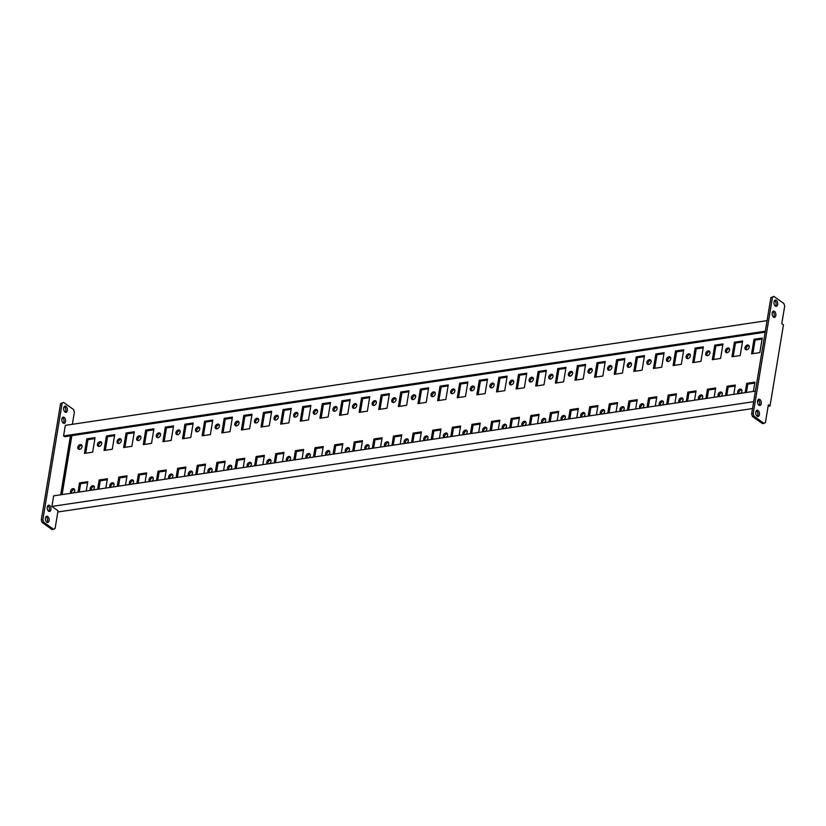 <?xml version="1.0" encoding="UTF-8"?>
<svg xmlns="http://www.w3.org/2000/svg" width="826" height="826" viewBox="0 0 826 826"><rect width="100%" height="100%" fill="white"/><g stroke="black" fill="none" stroke-linecap="round" stroke-linejoin="round"><path stroke-width="1.24" d="M91.304 490.231A2.623 1.869 125.4 0 1 93.772 486.514A2.623 1.869 125.4 0 1 94.236 486.504M90.829 490.293A2.623 1.869 125.4 0 1 90.736 490.241A2.623 1.869 125.4 0 1 90.354 487.691A2.623 1.869 125.4 0 1 92.657 485.719A2.623 1.869 125.4 0 1 93.782 485.956A2.623 1.869 125.4 0 1 93.028 489.973M98.697 446.432A2.623 1.869 125.4 0 1 98.975 443.996A2.623 1.869 125.4 0 1 101.061 442.457A2.623 1.869 125.4 0 1 101.526 442.447M99.946 441.662A2.623 1.869 125.4 0 1 101.082 441.9A2.623 1.869 125.4 0 1 101.464 444.44A2.623 1.869 125.4 0 1 99.161 446.422A2.623 1.869 125.4 0 1 98.036 446.185A2.623 1.869 125.4 0 1 97.644 443.634A2.623 1.869 125.4 0 1 99.946 441.662M79.069 449.354A2.623 1.869 125.4 0 1 79.358 446.928A2.623 1.869 125.4 0 1 81.444 445.379A2.623 1.869 125.4 0 1 81.908 445.369M80.328 444.595A2.623 1.869 125.4 0 1 81.454 444.832A2.623 1.869 125.4 0 1 81.836 447.372A2.623 1.869 125.4 0 1 79.544 449.344A2.623 1.869 125.4 0 1 78.408 449.107A2.623 1.869 125.4 0 1 78.026 446.567A2.623 1.869 125.4 0 1 80.328 444.595M71.676 493.153A2.623 1.869 125.4 0 1 74.144 489.436A2.623 1.869 125.4 0 1 74.619 489.426M71.201 493.225A2.623 1.869 125.4 0 1 71.119 493.163A2.623 1.869 125.4 0 1 70.737 490.623A2.623 1.869 125.4 0 1 73.029 488.651A2.623 1.869 125.4 0 1 74.164 488.889A2.623 1.869 125.4 0 1 73.4 492.895M49.085 520.659A3.159 1.828 81.5 0 0 46.814 516.24A3.159 1.828 81.5 0 0 45.471 518.088A3.159 1.828 81.5 0 0 47.743 522.497A3.159 1.828 81.5 0 0 49.085 520.659M46.917 522.311A3.159 1.828 81.5 0 0 47.516 520.896A3.159 1.828 81.5 0 0 46.07 516.673M67.319 410.512A3.159 1.828 81.5 0 0 65.047 406.103A3.159 1.828 81.5 0 0 63.705 407.941A3.159 1.828 81.5 0 0 65.977 412.36A3.159 1.828 81.5 0 0 67.319 410.512M65.151 412.164A3.159 1.828 81.5 0 0 65.75 410.749A3.159 1.828 81.5 0 0 64.304 406.526M65.491 421.528A3.159 1.828 81.5 0 0 63.22 417.12A3.159 1.828 81.5 0 0 61.878 418.958A3.159 1.828 81.5 0 0 64.149 423.366A3.159 1.828 81.5 0 0 65.491 421.528M63.323 423.18A3.159 1.828 81.5 0 0 63.922 421.766A3.159 1.828 81.5 0 0 62.477 417.543M50.913 509.642A3.159 1.828 81.5 0 0 48.631 505.233A3.159 1.828 81.5 0 0 47.288 507.071A3.159 1.828 81.5 0 0 49.57 511.49A3.159 1.828 81.5 0 0 50.913 509.642M48.734 511.294A3.159 1.828 81.5 0 0 49.343 509.879A3.159 1.828 81.5 0 0 47.898 505.657M759.414 414.652A3.159 1.828 81.5 0 0 757.143 410.243A3.159 1.828 81.5 0 0 755.8 412.081A3.159 1.828 81.5 0 0 758.072 416.5A3.159 1.828 81.5 0 0 759.414 414.652M756.399 410.667A3.159 1.828 -98.5 0 1 757.845 414.889A3.159 1.828 -98.5 0 1 757.246 416.304M777.648 304.515A3.159 1.828 81.5 0 0 775.377 300.096A3.159 1.828 81.5 0 0 774.034 301.934A3.159 1.828 81.5 0 0 776.306 306.353A3.159 1.828 81.5 0 0 777.648 304.515M774.633 300.519A3.159 1.828 -98.5 0 1 776.079 304.742A3.159 1.828 -98.5 0 1 775.48 306.157M775.831 315.532A3.159 1.828 81.5 0 0 773.549 311.113A3.159 1.828 81.5 0 0 772.207 312.951A3.159 1.828 81.5 0 0 774.489 317.37A3.159 1.828 81.5 0 0 775.831 315.532M772.816 311.536A3.159 1.828 -98.5 0 1 774.261 315.759A3.159 1.828 -98.5 0 1 773.652 317.174M761.242 403.646A3.159 1.828 81.5 0 0 758.96 399.226A3.159 1.828 81.5 0 0 757.618 401.064A3.159 1.828 81.5 0 0 759.899 405.483A3.159 1.828 81.5 0 0 761.242 403.646M758.227 399.65A3.159 1.828 -98.5 0 1 759.672 403.873A3.159 1.828 -98.5 0 1 759.063 405.287M118.314 443.5A2.623 1.869 125.4 0 1 118.603 441.074A2.623 1.869 125.4 0 1 120.689 439.525A2.623 1.869 125.4 0 1 121.154 439.515M119.574 438.73A2.623 1.869 125.4 0 1 120.699 438.978A2.623 1.869 125.4 0 1 121.081 441.518A2.623 1.869 125.4 0 1 118.779 443.49A2.623 1.869 125.4 0 1 117.653 443.252A2.623 1.869 125.4 0 1 117.271 440.712A2.623 1.869 125.4 0 1 119.574 438.73M137.942 440.578A2.623 1.869 125.4 0 1 138.221 438.141A2.623 1.869 125.4 0 1 140.306 436.603A2.623 1.869 125.4 0 1 140.771 436.593M139.191 435.808A2.623 1.869 125.4 0 1 140.327 436.045A2.623 1.869 125.4 0 1 140.709 438.585A2.623 1.869 125.4 0 1 138.407 440.568A2.623 1.869 125.4 0 1 137.281 440.33A2.623 1.869 125.4 0 1 136.889 437.78A2.623 1.869 125.4 0 1 139.191 435.808M157.559 437.646A2.623 1.869 125.4 0 1 157.849 435.209A2.623 1.869 125.4 0 1 159.934 433.671A2.623 1.869 125.4 0 1 160.399 433.66M158.819 432.876A2.623 1.869 125.4 0 1 159.945 433.113A2.623 1.869 125.4 0 1 160.327 435.663A2.623 1.869 125.4 0 1 158.024 437.635A2.623 1.869 125.4 0 1 156.899 437.398A2.623 1.869 125.4 0 1 156.517 434.858A2.623 1.869 125.4 0 1 158.819 432.876M177.187 434.713A2.623 1.869 125.4 0 1 177.466 432.287A2.623 1.869 125.4 0 1 179.552 430.738A2.623 1.869 125.4 0 1 180.016 430.728M178.437 429.954A2.623 1.869 125.4 0 1 179.572 430.191A2.623 1.869 125.4 0 1 179.954 432.731A2.623 1.869 125.4 0 1 177.652 434.703A2.623 1.869 125.4 0 1 176.516 434.466A2.623 1.869 125.4 0 1 176.134 431.926A2.623 1.869 125.4 0 1 178.437 429.954M196.805 431.791A2.623 1.869 125.4 0 1 197.094 429.355A2.623 1.869 125.4 0 1 199.169 427.816A2.623 1.869 125.4 0 1 199.644 427.806M198.064 427.021A2.623 1.869 125.4 0 1 199.19 427.259A2.623 1.869 125.4 0 1 199.572 429.799A2.623 1.869 125.4 0 1 197.269 431.781A2.623 1.869 125.4 0 1 196.144 431.544A2.623 1.869 125.4 0 1 195.762 428.993A2.623 1.869 125.4 0 1 198.064 427.021M216.433 428.859A2.623 1.869 125.4 0 1 216.711 426.433A2.623 1.869 125.4 0 1 218.797 424.884A2.623 1.869 125.4 0 1 219.262 424.874M217.682 424.089A2.623 1.869 125.4 0 1 218.818 424.327A2.623 1.869 125.4 0 1 219.2 426.877A2.623 1.869 125.4 0 1 216.897 428.849A2.623 1.869 125.4 0 1 215.762 428.611A2.623 1.869 125.4 0 1 215.379 426.071A2.623 1.869 125.4 0 1 217.682 424.089M236.05 425.937A2.623 1.869 125.4 0 1 236.339 423.501A2.623 1.869 125.4 0 1 238.415 421.962A2.623 1.869 125.4 0 1 238.89 421.952M237.31 421.167A2.623 1.869 125.4 0 1 238.435 421.405A2.623 1.869 125.4 0 1 238.817 423.945A2.623 1.869 125.4 0 1 236.515 425.927A2.623 1.869 125.4 0 1 235.389 425.689A2.623 1.869 125.4 0 1 235.007 423.139A2.623 1.869 125.4 0 1 237.31 421.167M255.668 423.005A2.623 1.869 125.4 0 1 255.957 420.568A2.623 1.869 125.4 0 1 258.042 419.03A2.623 1.869 125.4 0 1 258.507 419.019M256.927 418.235A2.623 1.869 125.4 0 1 258.063 418.472A2.623 1.869 125.4 0 1 258.445 421.023A2.623 1.869 125.4 0 1 256.143 422.995A2.623 1.869 125.4 0 1 255.007 422.757A2.623 1.869 125.4 0 1 254.625 420.217A2.623 1.869 125.4 0 1 256.927 418.235M275.295 420.073A2.623 1.869 125.4 0 1 275.585 417.646A2.623 1.869 125.4 0 1 277.66 416.097A2.623 1.869 125.4 0 1 278.135 416.087M276.555 415.313A2.623 1.869 125.4 0 1 277.681 415.55A2.623 1.869 125.4 0 1 278.063 418.09A2.623 1.869 125.4 0 1 275.76 420.062A2.623 1.869 125.4 0 1 274.635 419.825A2.623 1.869 125.4 0 1 274.253 417.285A2.623 1.869 125.4 0 1 276.555 415.313M294.913 417.151A2.623 1.869 125.4 0 1 295.202 414.714A2.623 1.869 125.4 0 1 297.288 413.176A2.623 1.869 125.4 0 1 297.752 413.165M296.173 412.38A2.623 1.869 125.4 0 1 297.298 412.618A2.623 1.869 125.4 0 1 297.69 415.158A2.623 1.869 125.4 0 1 295.388 417.14A2.623 1.869 125.4 0 1 294.252 416.903A2.623 1.869 125.4 0 1 293.87 414.353A2.623 1.869 125.4 0 1 296.173 412.38M314.541 414.218A2.623 1.869 125.4 0 1 314.83 411.792A2.623 1.869 125.4 0 1 316.905 410.243A2.623 1.869 125.4 0 1 317.38 410.233M315.8 409.448A2.623 1.869 125.4 0 1 316.926 409.686A2.623 1.869 125.4 0 1 317.308 412.236A2.623 1.869 125.4 0 1 315.005 414.208A2.623 1.869 125.4 0 1 313.88 413.971A2.623 1.869 125.4 0 1 313.498 411.431A2.623 1.869 125.4 0 1 315.8 409.448M334.158 411.296A2.623 1.869 125.4 0 1 334.447 408.86A2.623 1.869 125.4 0 1 336.533 407.311A2.623 1.869 125.4 0 1 336.998 407.301M335.418 406.526A2.623 1.869 125.4 0 1 336.543 406.764A2.623 1.869 125.4 0 1 336.936 409.304A2.623 1.869 125.4 0 1 334.633 411.286A2.623 1.869 125.4 0 1 333.498 411.038A2.623 1.869 125.4 0 1 333.115 408.498A2.623 1.869 125.4 0 1 335.418 406.526M353.786 408.364A2.623 1.869 125.4 0 1 354.075 405.927A2.623 1.869 125.4 0 1 356.151 404.389A2.623 1.869 125.4 0 1 356.625 404.379M355.035 403.594A2.623 1.869 125.4 0 1 356.171 403.831A2.623 1.869 125.4 0 1 356.553 406.382A2.623 1.869 125.4 0 1 354.251 408.354A2.623 1.869 125.4 0 1 353.125 408.116A2.623 1.869 125.4 0 1 352.743 405.576A2.623 1.869 125.4 0 1 355.035 403.594M373.404 405.432A2.623 1.869 125.4 0 1 373.693 403.005A2.623 1.869 125.4 0 1 375.778 401.457A2.623 1.869 125.4 0 1 376.243 401.446M374.663 400.672A2.623 1.869 125.4 0 1 375.789 400.909A2.623 1.869 125.4 0 1 376.181 403.449A2.623 1.869 125.4 0 1 373.879 405.421A2.623 1.869 125.4 0 1 372.743 405.184A2.623 1.869 125.4 0 1 372.361 402.644A2.623 1.869 125.4 0 1 374.663 400.672M393.031 402.51A2.623 1.869 125.4 0 1 393.321 400.073A2.623 1.869 125.4 0 1 395.396 398.535A2.623 1.869 125.4 0 1 395.871 398.524M394.281 397.74A2.623 1.869 125.4 0 1 395.417 397.977A2.623 1.869 125.4 0 1 395.799 400.517A2.623 1.869 125.4 0 1 393.496 402.499A2.623 1.869 125.4 0 1 392.371 402.262A2.623 1.869 125.4 0 1 391.989 399.712A2.623 1.869 125.4 0 1 394.281 397.74M412.649 399.577A2.623 1.869 125.4 0 1 412.938 397.151A2.623 1.869 125.4 0 1 415.024 395.602A2.623 1.869 125.4 0 1 415.488 395.592M413.909 394.807A2.623 1.869 125.4 0 1 415.034 395.045A2.623 1.869 125.4 0 1 415.426 397.595A2.623 1.869 125.4 0 1 413.124 399.567A2.623 1.869 125.4 0 1 411.988 399.33A2.623 1.869 125.4 0 1 411.606 396.79A2.623 1.869 125.4 0 1 413.909 394.807M432.277 396.645A2.623 1.869 125.4 0 1 432.566 394.219A2.623 1.869 125.4 0 1 434.641 392.67A2.623 1.869 125.4 0 1 435.116 392.66M433.526 391.885A2.623 1.869 125.4 0 1 434.662 392.123A2.623 1.869 125.4 0 1 435.044 394.663A2.623 1.869 125.4 0 1 432.741 396.645A2.623 1.869 125.4 0 1 431.616 396.397A2.623 1.869 125.4 0 1 431.234 393.857A2.623 1.869 125.4 0 1 433.526 391.885M451.894 393.723A2.623 1.869 125.4 0 1 452.183 391.287A2.623 1.869 125.4 0 1 454.269 389.748A2.623 1.869 125.4 0 1 454.734 389.738M453.154 388.953A2.623 1.869 125.4 0 1 454.279 389.191A2.623 1.869 125.4 0 1 454.661 391.73A2.623 1.869 125.4 0 1 452.369 393.713A2.623 1.869 125.4 0 1 451.233 393.475A2.623 1.869 125.4 0 1 450.851 390.935A2.623 1.869 125.4 0 1 453.154 388.953M471.522 390.791A2.623 1.869 125.4 0 1 471.811 388.365A2.623 1.869 125.4 0 1 473.887 386.816A2.623 1.869 125.4 0 1 474.351 386.805M472.771 386.021A2.623 1.869 125.4 0 1 473.907 386.269A2.623 1.869 125.4 0 1 474.289 388.809A2.623 1.869 125.4 0 1 471.987 390.781A2.623 1.869 125.4 0 1 470.861 390.543A2.623 1.869 125.4 0 1 470.469 388.003A2.623 1.869 125.4 0 1 472.771 386.021M491.14 387.869A2.623 1.869 125.4 0 1 491.429 385.432A2.623 1.869 125.4 0 1 493.514 383.894A2.623 1.869 125.4 0 1 493.979 383.884M492.399 383.099A2.623 1.869 125.4 0 1 493.525 383.336A2.623 1.869 125.4 0 1 493.907 385.876A2.623 1.869 125.4 0 1 491.615 387.859A2.623 1.869 125.4 0 1 490.479 387.621A2.623 1.869 125.4 0 1 490.097 385.071A2.623 1.869 125.4 0 1 492.399 383.099M510.767 384.937A2.623 1.869 125.4 0 1 511.046 382.51A2.623 1.869 125.4 0 1 513.132 380.962A2.623 1.869 125.4 0 1 513.596 380.951M512.017 380.166A2.623 1.869 125.4 0 1 513.153 380.404A2.623 1.869 125.4 0 1 513.535 382.954A2.623 1.869 125.4 0 1 511.232 384.926A2.623 1.869 125.4 0 1 510.107 384.689A2.623 1.869 125.4 0 1 509.714 382.149A2.623 1.869 125.4 0 1 512.017 380.166M530.385 382.004A2.623 1.869 125.4 0 1 530.674 379.578A2.623 1.869 125.4 0 1 532.76 378.029A2.623 1.869 125.4 0 1 533.224 378.019M531.645 377.245A2.623 1.869 125.4 0 1 532.77 377.482A2.623 1.869 125.4 0 1 533.152 380.022A2.623 1.869 125.4 0 1 530.85 381.994A2.623 1.869 125.4 0 1 529.724 381.757A2.623 1.869 125.4 0 1 529.342 379.217A2.623 1.869 125.4 0 1 531.645 377.245M550.013 379.082A2.623 1.869 125.4 0 1 550.292 376.646A2.623 1.869 125.4 0 1 552.377 375.107A2.623 1.869 125.4 0 1 552.842 375.097M551.262 374.312A2.623 1.869 125.4 0 1 552.398 374.55A2.623 1.869 125.4 0 1 552.78 377.09A2.623 1.869 125.4 0 1 550.477 379.072A2.623 1.869 125.4 0 1 549.352 378.835A2.623 1.869 125.4 0 1 548.96 376.284A2.623 1.869 125.4 0 1 551.262 374.312M569.63 376.15A2.623 1.869 125.4 0 1 569.919 373.724A2.623 1.869 125.4 0 1 572.005 372.175A2.623 1.869 125.4 0 1 572.47 372.165M570.89 371.38A2.623 1.869 125.4 0 1 572.015 371.628A2.623 1.869 125.4 0 1 572.397 374.168A2.623 1.869 125.4 0 1 570.095 376.14A2.623 1.869 125.4 0 1 568.969 375.902A2.623 1.869 125.4 0 1 568.587 373.362A2.623 1.869 125.4 0 1 570.89 371.38M589.258 373.228A2.623 1.869 125.4 0 1 589.537 370.791A2.623 1.869 125.4 0 1 591.622 369.253A2.623 1.869 125.4 0 1 592.087 369.243M590.507 368.458A2.623 1.869 125.4 0 1 591.643 368.695A2.623 1.869 125.4 0 1 592.025 371.235A2.623 1.869 125.4 0 1 589.723 373.218A2.623 1.869 125.4 0 1 588.587 372.98A2.623 1.869 125.4 0 1 588.205 370.43A2.623 1.869 125.4 0 1 590.507 368.458M608.876 370.296A2.623 1.869 125.4 0 1 609.165 367.859A2.623 1.869 125.4 0 1 611.24 366.321A2.623 1.869 125.4 0 1 611.715 366.31M610.135 365.526A2.623 1.869 125.4 0 1 611.261 365.763A2.623 1.869 125.4 0 1 611.643 368.313A2.623 1.869 125.4 0 1 609.34 370.285A2.623 1.869 125.4 0 1 608.215 370.048A2.623 1.869 125.4 0 1 607.833 367.508A2.623 1.869 125.4 0 1 610.135 365.526M628.503 367.363A2.623 1.869 125.4 0 1 628.782 364.937A2.623 1.869 125.4 0 1 630.868 363.388A2.623 1.869 125.4 0 1 631.332 363.378M629.753 362.604A2.623 1.869 125.4 0 1 630.888 362.841A2.623 1.869 125.4 0 1 631.27 365.381A2.623 1.869 125.4 0 1 628.968 367.353A2.623 1.869 125.4 0 1 627.832 367.116A2.623 1.869 125.4 0 1 627.45 364.576A2.623 1.869 125.4 0 1 629.753 362.604M648.121 364.442A2.623 1.869 125.4 0 1 648.41 362.005A2.623 1.869 125.4 0 1 650.485 360.466A2.623 1.869 125.4 0 1 650.96 360.456M649.381 359.671A2.623 1.869 125.4 0 1 650.506 359.909A2.623 1.869 125.4 0 1 650.888 362.449A2.623 1.869 125.4 0 1 648.586 364.431A2.623 1.869 125.4 0 1 647.46 364.194A2.623 1.869 125.4 0 1 647.078 361.643A2.623 1.869 125.4 0 1 649.381 359.671M667.738 361.509A2.623 1.869 125.4 0 1 668.028 359.083A2.623 1.869 125.4 0 1 670.113 357.534A2.623 1.869 125.4 0 1 670.578 357.524M668.998 356.739A2.623 1.869 125.4 0 1 670.134 356.977A2.623 1.869 125.4 0 1 670.516 359.527A2.623 1.869 125.4 0 1 668.213 361.499A2.623 1.869 125.4 0 1 667.078 361.261A2.623 1.869 125.4 0 1 666.696 358.721A2.623 1.869 125.4 0 1 668.998 356.739M687.366 358.587A2.623 1.869 125.4 0 1 687.655 356.151A2.623 1.869 125.4 0 1 689.731 354.602A2.623 1.869 125.4 0 1 690.206 354.602M688.626 353.817A2.623 1.869 125.4 0 1 689.751 354.055A2.623 1.869 125.4 0 1 690.133 356.595A2.623 1.869 125.4 0 1 687.831 358.577A2.623 1.869 125.4 0 1 686.705 358.339A2.623 1.869 125.4 0 1 686.323 355.789A2.623 1.869 125.4 0 1 688.626 353.817M706.984 355.655A2.623 1.869 125.4 0 1 707.273 353.218A2.623 1.869 125.4 0 1 709.358 351.68A2.623 1.869 125.4 0 1 709.823 351.67M708.243 350.885A2.623 1.869 125.4 0 1 709.369 351.122A2.623 1.869 125.4 0 1 709.761 353.673A2.623 1.869 125.4 0 1 707.459 355.645A2.623 1.869 125.4 0 1 706.323 355.407A2.623 1.869 125.4 0 1 705.941 352.867A2.623 1.869 125.4 0 1 708.243 350.885M726.612 352.723A2.623 1.869 125.4 0 1 726.901 350.296A2.623 1.869 125.4 0 1 728.976 348.748A2.623 1.869 125.4 0 1 729.451 348.737M727.871 347.963A2.623 1.869 125.4 0 1 728.997 348.2A2.623 1.869 125.4 0 1 729.379 350.74A2.623 1.869 125.4 0 1 727.076 352.712A2.623 1.869 125.4 0 1 725.951 352.475A2.623 1.869 125.4 0 1 725.569 349.935A2.623 1.869 125.4 0 1 727.871 347.963M746.229 349.801A2.623 1.869 125.4 0 1 746.518 347.364A2.623 1.869 125.4 0 1 748.604 345.826A2.623 1.869 125.4 0 1 749.068 345.815M747.489 345.031A2.623 1.869 125.4 0 1 748.614 345.268A2.623 1.869 125.4 0 1 749.006 347.808A2.623 1.869 125.4 0 1 746.704 349.79A2.623 1.869 125.4 0 1 745.568 349.553A2.623 1.869 125.4 0 1 745.186 347.003A2.623 1.869 125.4 0 1 747.489 345.031M110.921 487.299A2.623 1.869 125.4 0 1 113.389 483.582A2.623 1.869 125.4 0 1 113.864 483.571M110.447 487.371A2.623 1.869 125.4 0 1 110.364 487.309A2.623 1.869 125.4 0 1 109.972 484.769A2.623 1.869 125.4 0 1 112.274 482.787A2.623 1.869 125.4 0 1 113.41 483.034A2.623 1.869 125.4 0 1 112.646 487.041M130.549 484.366A2.623 1.869 125.4 0 1 133.017 480.66A2.623 1.869 125.4 0 1 133.482 480.649M130.074 484.439A2.623 1.869 125.4 0 1 129.981 484.387A2.623 1.869 125.4 0 1 129.599 481.837A2.623 1.869 125.4 0 1 131.902 479.865A2.623 1.869 125.4 0 1 133.027 480.102A2.623 1.869 125.4 0 1 132.274 484.108M150.167 481.444A2.623 1.869 125.4 0 1 152.634 477.727A2.623 1.869 125.4 0 1 153.099 477.717M149.692 481.517A2.623 1.869 125.4 0 1 149.609 481.455A2.623 1.869 125.4 0 1 149.217 478.915A2.623 1.869 125.4 0 1 151.519 476.932A2.623 1.869 125.4 0 1 152.655 477.17A2.623 1.869 125.4 0 1 151.891 481.186M169.784 478.512A2.623 1.869 125.4 0 1 172.262 474.795A2.623 1.869 125.4 0 1 172.727 474.785M169.32 478.584A2.623 1.869 125.4 0 1 169.227 478.522A2.623 1.869 125.4 0 1 168.845 475.983A2.623 1.869 125.4 0 1 171.147 474.01A2.623 1.869 125.4 0 1 172.273 474.248A2.623 1.869 125.4 0 1 171.509 478.254M189.412 475.58A2.623 1.869 125.4 0 1 191.88 471.873A2.623 1.869 125.4 0 1 192.344 471.863M188.937 475.652A2.623 1.869 125.4 0 1 188.855 475.6A2.623 1.869 125.4 0 1 188.462 473.05A2.623 1.869 125.4 0 1 190.765 471.078A2.623 1.869 125.4 0 1 191.9 471.316A2.623 1.869 125.4 0 1 191.136 475.332M209.03 472.658A2.623 1.869 125.4 0 1 211.508 468.941A2.623 1.869 125.4 0 1 211.972 468.931M208.565 472.73A2.623 1.869 125.4 0 1 208.472 472.668A2.623 1.869 125.4 0 1 208.09 470.128A2.623 1.869 125.4 0 1 210.393 468.146A2.623 1.869 125.4 0 1 211.518 468.394A2.623 1.869 125.4 0 1 210.754 472.4M228.657 469.726A2.623 1.869 125.4 0 1 231.125 466.019A2.623 1.869 125.4 0 1 231.59 466.009M228.183 469.798A2.623 1.869 125.4 0 1 228.1 469.746A2.623 1.869 125.4 0 1 227.708 467.196A2.623 1.869 125.4 0 1 230.01 465.224A2.623 1.869 125.4 0 1 231.146 465.461A2.623 1.869 125.4 0 1 230.382 469.467M248.275 466.804A2.623 1.869 125.4 0 1 250.753 463.087A2.623 1.869 125.4 0 1 251.218 463.076M247.81 466.876A2.623 1.869 125.4 0 1 247.717 466.814A2.623 1.869 125.4 0 1 247.335 464.274A2.623 1.869 125.4 0 1 249.638 462.292A2.623 1.869 125.4 0 1 250.763 462.529A2.623 1.869 125.4 0 1 249.999 466.545M267.903 463.871A2.623 1.869 125.4 0 1 270.37 460.154A2.623 1.869 125.4 0 1 270.835 460.144M267.428 463.944A2.623 1.869 125.4 0 1 267.335 463.882A2.623 1.869 125.4 0 1 266.953 461.342A2.623 1.869 125.4 0 1 269.255 459.37A2.623 1.869 125.4 0 1 270.391 459.607A2.623 1.869 125.4 0 1 269.627 463.613M287.52 460.939A2.623 1.869 125.4 0 1 289.988 457.232A2.623 1.869 125.4 0 1 290.463 457.222M287.045 461.011A2.623 1.869 125.4 0 1 286.963 460.96A2.623 1.869 125.4 0 1 286.581 458.409A2.623 1.869 125.4 0 1 288.883 456.437A2.623 1.869 125.4 0 1 290.009 456.675A2.623 1.869 125.4 0 1 289.245 460.691M307.148 458.017A2.623 1.869 125.4 0 1 309.616 454.3A2.623 1.869 125.4 0 1 310.08 454.29M306.673 458.089A2.623 1.869 125.4 0 1 306.58 458.027A2.623 1.869 125.4 0 1 306.198 455.487A2.623 1.869 125.4 0 1 308.501 453.505A2.623 1.869 125.4 0 1 309.636 453.742A2.623 1.869 125.4 0 1 308.872 457.759M326.766 455.085A2.623 1.869 125.4 0 1 329.233 451.368A2.623 1.869 125.4 0 1 329.708 451.368M326.291 455.157A2.623 1.869 125.4 0 1 326.208 455.095A2.623 1.869 125.4 0 1 325.826 452.555A2.623 1.869 125.4 0 1 328.129 450.583A2.623 1.869 125.4 0 1 329.254 450.82A2.623 1.869 125.4 0 1 328.49 454.827M346.393 452.163A2.623 1.869 125.4 0 1 348.861 448.446A2.623 1.869 125.4 0 1 349.326 448.435M345.918 452.225A2.623 1.869 125.4 0 1 345.826 452.173A2.623 1.869 125.4 0 1 345.444 449.633A2.623 1.869 125.4 0 1 347.746 447.651A2.623 1.869 125.4 0 1 348.882 447.888A2.623 1.869 125.4 0 1 348.118 451.905M366.011 449.23A2.623 1.869 125.4 0 1 368.479 445.513A2.623 1.869 125.4 0 1 368.954 445.503M365.536 449.303A2.623 1.869 125.4 0 1 365.453 449.241A2.623 1.869 125.4 0 1 365.071 446.701A2.623 1.869 125.4 0 1 367.374 444.729A2.623 1.869 125.4 0 1 368.499 444.966A2.623 1.869 125.4 0 1 367.735 448.972M385.639 446.298A2.623 1.869 125.4 0 1 388.106 442.591A2.623 1.869 125.4 0 1 388.571 442.581M385.164 446.37A2.623 1.869 125.4 0 1 385.071 446.319A2.623 1.869 125.4 0 1 384.689 443.769A2.623 1.869 125.4 0 1 386.991 441.796A2.623 1.869 125.4 0 1 388.117 442.034A2.623 1.869 125.4 0 1 387.363 446.04M405.256 443.376A2.623 1.869 125.4 0 1 407.724 439.659A2.623 1.869 125.4 0 1 408.199 439.649M404.781 443.448A2.623 1.869 125.4 0 1 404.699 443.386A2.623 1.869 125.4 0 1 404.317 440.847A2.623 1.869 125.4 0 1 406.619 438.864A2.623 1.869 125.4 0 1 407.745 439.102A2.623 1.869 125.4 0 1 406.981 443.118M424.884 440.444A2.623 1.869 125.4 0 1 427.352 436.727A2.623 1.869 125.4 0 1 427.816 436.717M424.409 440.516A2.623 1.869 125.4 0 1 424.316 440.454A2.623 1.869 125.4 0 1 423.934 437.914A2.623 1.869 125.4 0 1 426.237 435.942A2.623 1.869 125.4 0 1 427.362 436.18A2.623 1.869 125.4 0 1 426.608 440.186M444.502 437.522A2.623 1.869 125.4 0 1 446.969 433.805A2.623 1.869 125.4 0 1 447.444 433.795M444.027 437.584A2.623 1.869 125.4 0 1 443.944 437.532A2.623 1.869 125.4 0 1 443.562 434.992A2.623 1.869 125.4 0 1 445.854 433.01A2.623 1.869 125.4 0 1 446.99 433.247A2.623 1.869 125.4 0 1 446.226 437.264M464.129 434.59A2.623 1.869 125.4 0 1 466.597 430.873A2.623 1.869 125.4 0 1 467.062 430.862M463.654 434.662A2.623 1.869 125.4 0 1 463.562 434.6A2.623 1.869 125.4 0 1 463.18 432.06A2.623 1.869 125.4 0 1 465.482 430.078A2.623 1.869 125.4 0 1 466.607 430.325A2.623 1.869 125.4 0 1 465.854 434.331M483.747 431.657A2.623 1.869 125.4 0 1 486.215 427.951A2.623 1.869 125.4 0 1 486.69 427.94M483.272 431.73A2.623 1.869 125.4 0 1 483.189 431.678A2.623 1.869 125.4 0 1 482.807 429.128A2.623 1.869 125.4 0 1 485.099 427.156A2.623 1.869 125.4 0 1 486.235 427.393A2.623 1.869 125.4 0 1 485.471 431.399M503.375 428.735A2.623 1.869 125.4 0 1 505.842 425.018A2.623 1.869 125.4 0 1 506.307 425.008M502.9 428.808A2.623 1.869 125.4 0 1 502.807 428.746A2.623 1.869 125.4 0 1 502.425 426.206A2.623 1.869 125.4 0 1 504.727 424.223A2.623 1.869 125.4 0 1 505.853 424.461A2.623 1.869 125.4 0 1 505.099 428.477M522.992 425.803A2.623 1.869 125.4 0 1 525.46 422.086A2.623 1.869 125.4 0 1 525.935 422.076M522.517 425.875A2.623 1.869 125.4 0 1 522.435 425.813A2.623 1.869 125.4 0 1 522.042 423.273A2.623 1.869 125.4 0 1 524.345 421.301A2.623 1.869 125.4 0 1 525.481 421.539A2.623 1.869 125.4 0 1 524.716 425.545M542.62 422.881A2.623 1.869 125.4 0 1 545.088 419.164A2.623 1.869 125.4 0 1 545.552 419.154M542.145 422.943A2.623 1.869 125.4 0 1 542.052 422.891A2.623 1.869 125.4 0 1 541.67 420.341A2.623 1.869 125.4 0 1 543.973 418.369A2.623 1.869 125.4 0 1 545.098 418.606A2.623 1.869 125.4 0 1 544.344 422.623M562.238 419.949A2.623 1.869 125.4 0 1 564.705 416.232A2.623 1.869 125.4 0 1 565.17 416.221M561.763 420.021A2.623 1.869 125.4 0 1 561.68 419.959A2.623 1.869 125.4 0 1 561.288 417.419A2.623 1.869 125.4 0 1 563.59 415.437A2.623 1.869 125.4 0 1 564.726 415.685A2.623 1.869 125.4 0 1 563.962 419.691M581.855 417.016A2.623 1.869 125.4 0 1 584.333 413.31A2.623 1.869 125.4 0 1 584.798 413.299M581.39 417.089A2.623 1.869 125.4 0 1 581.298 417.037A2.623 1.869 125.4 0 1 580.915 414.487A2.623 1.869 125.4 0 1 583.218 412.515A2.623 1.869 125.4 0 1 584.343 412.752A2.623 1.869 125.4 0 1 583.579 416.758M601.483 414.094A2.623 1.869 125.4 0 1 603.951 410.377A2.623 1.869 125.4 0 1 604.415 410.367M601.008 414.167A2.623 1.869 125.4 0 1 600.925 414.105A2.623 1.869 125.4 0 1 600.533 411.565A2.623 1.869 125.4 0 1 602.835 409.582A2.623 1.869 125.4 0 1 603.971 409.82A2.623 1.869 125.4 0 1 603.207 413.836M621.1 411.162A2.623 1.869 125.4 0 1 623.578 407.445A2.623 1.869 125.4 0 1 624.043 407.435M620.636 411.234A2.623 1.869 125.4 0 1 620.543 411.172A2.623 1.869 125.4 0 1 620.161 408.633A2.623 1.869 125.4 0 1 622.463 406.66A2.623 1.869 125.4 0 1 623.589 406.898A2.623 1.869 125.4 0 1 622.825 410.904M640.728 408.23A2.623 1.869 125.4 0 1 643.196 404.523A2.623 1.869 125.4 0 1 643.66 404.513M640.253 408.302A2.623 1.869 125.4 0 1 640.171 408.25A2.623 1.869 125.4 0 1 639.778 405.7A2.623 1.869 125.4 0 1 642.081 403.728A2.623 1.869 125.4 0 1 643.217 403.966A2.623 1.869 125.4 0 1 642.452 407.982M660.346 405.308A2.623 1.869 125.4 0 1 662.824 401.591A2.623 1.869 125.4 0 1 663.288 401.581M659.881 405.38A2.623 1.869 125.4 0 1 659.788 405.318A2.623 1.869 125.4 0 1 659.406 402.778A2.623 1.869 125.4 0 1 661.709 400.796A2.623 1.869 125.4 0 1 662.834 401.033A2.623 1.869 125.4 0 1 662.07 405.05M679.974 402.376A2.623 1.869 125.4 0 1 682.441 398.669A2.623 1.869 125.4 0 1 682.906 398.659M679.499 402.448A2.623 1.869 125.4 0 1 679.406 402.396A2.623 1.869 125.4 0 1 679.024 399.846A2.623 1.869 125.4 0 1 681.326 397.874A2.623 1.869 125.4 0 1 682.462 398.111A2.623 1.869 125.4 0 1 681.698 402.117M699.591 399.454A2.623 1.869 125.4 0 1 702.059 395.737A2.623 1.869 125.4 0 1 702.534 395.726M699.116 399.516A2.623 1.869 125.4 0 1 699.033 399.464A2.623 1.869 125.4 0 1 698.651 396.924A2.623 1.869 125.4 0 1 700.954 394.942A2.623 1.869 125.4 0 1 702.079 395.179A2.623 1.869 125.4 0 1 701.315 399.195M719.219 396.521A2.623 1.869 125.4 0 1 721.687 392.804A2.623 1.869 125.4 0 1 722.151 392.794M718.744 396.594A2.623 1.869 125.4 0 1 718.651 396.532A2.623 1.869 125.4 0 1 718.269 393.992A2.623 1.869 125.4 0 1 720.571 392.02A2.623 1.869 125.4 0 1 721.707 392.257A2.623 1.869 125.4 0 1 720.943 396.263M738.836 393.589A2.623 1.869 125.4 0 1 741.304 389.882A2.623 1.869 125.4 0 1 741.779 389.872M738.361 393.661A2.623 1.869 125.4 0 1 738.279 393.61A2.623 1.869 125.4 0 1 737.897 391.059A2.623 1.869 125.4 0 1 740.199 389.087A2.623 1.869 125.4 0 1 741.325 389.325A2.623 1.869 125.4 0 1 740.561 393.341M70.437 435.86L60.68 494.795M765.165 332.186L64.696 436.717L63.581 435.921L65.326 425.349L767.075 320.633M41.3 519.915L42.869 519.678L43.695 522.239L42.126 522.476L41.3 519.915L60.556 403.604L63.53 402.407L73.545 409.531L74.371 412.091L72.347 424.306M63.53 402.407L60.556 403.604M42.869 519.678L62.126 403.367M42.126 522.476L52.141 529.6L53.711 529.363L43.695 522.239M53.711 529.363L55.115 528.403L58.026 510.778L51.914 506.421L53.659 495.848L755.408 391.121M772.455 297.37L770.885 297.597L773.859 296.4L772.455 297.37L753.198 413.681L754.024 416.232L752.455 416.469L762.47 423.593L764.04 423.366L765.444 422.396L768.366 404.771L770.028 405.958L768.118 406.247M752.455 416.469L751.629 413.909L753.198 413.681M770.885 297.597L751.629 413.909M773.859 296.4L783.874 303.524L784.7 306.085L781.778 323.709L783.451 324.897L770.028 405.958M745.155 392.649L746.694 383.347L747.809 384.142L754.778 383.099M746.694 383.347L754.933 382.118L753.395 391.421M746.436 392.464L747.809 384.142M725.538 395.582L727.076 386.279L728.181 387.064L735.15 386.031M727.076 386.279L735.316 385.05L733.777 394.353M726.808 395.386L728.181 387.064M705.91 398.504L707.448 389.201L708.563 389.996L715.533 388.953M707.448 389.201L715.688 387.972L714.149 397.275M707.19 398.318L708.563 389.996M686.292 401.436L687.831 392.133L688.946 392.928L695.905 391.885M687.831 392.133L696.07 390.905L694.532 400.207M687.562 401.25L688.946 392.928M666.665 404.368L668.203 395.065L669.318 395.85L676.288 394.818M668.203 395.065L676.442 393.826L674.904 403.129M667.945 404.172L669.318 395.85M647.047 407.29L648.586 397.987L649.701 398.782L656.66 397.74M648.586 397.987L656.825 396.759L655.286 406.062M648.317 407.104L649.701 398.782M627.419 410.223L628.958 400.92L630.073 401.704L637.042 400.672M628.958 400.92L637.207 399.691L635.659 408.994M628.7 410.026L630.073 401.704M607.802 413.145L609.34 403.842L610.455 404.637L617.414 403.594M609.34 403.842L617.58 402.613L616.041 411.916M609.072 412.959L610.455 404.637M588.174 416.077L589.712 406.774L590.827 407.569L597.797 406.526M589.712 406.774L597.962 405.545L596.413 414.848M589.454 415.891L590.827 407.569M568.556 419.009L570.095 409.706L571.21 410.491L578.169 409.459M570.095 409.706L578.334 408.467L576.796 417.78M569.826 418.813L571.21 410.491M548.929 421.931L550.467 412.628L551.582 413.423L558.552 412.38M550.467 412.628L558.717 411.4L557.168 420.702M550.209 421.745L551.582 413.423M529.311 424.863L530.85 415.561L531.965 416.356L538.924 415.313M530.85 415.561L539.089 414.332L537.55 423.635M530.581 424.667L531.965 416.356M509.683 427.785L511.222 418.483L512.337 419.278L519.306 418.235M511.222 418.483L519.471 417.254L517.923 426.557M510.964 427.6L512.337 419.278M490.066 430.718L491.604 421.415L492.719 422.21L499.678 421.167M491.604 421.415L499.844 420.186L498.305 429.489M491.336 430.532L492.719 422.21M470.438 433.65L471.976 424.347L473.091 425.132L480.061 424.099M471.976 424.347L480.226 423.108L478.688 432.421M471.718 433.454L473.091 425.132M450.82 436.572L452.359 427.269L453.474 428.064L460.433 427.021M452.359 427.269L460.598 426.04L459.06 435.343M452.09 436.386L453.474 428.064M431.193 439.504L432.741 430.201L433.846 430.996L440.816 429.954M432.741 430.201L440.981 428.973L439.442 438.276M432.473 439.308L433.846 430.996M411.575 442.437L413.114 433.123L414.229 433.918L421.198 432.876M413.114 433.123L421.353 431.895L419.815 441.198M412.845 442.24L414.229 433.918M391.947 445.359L393.496 436.056L394.601 436.851L401.57 435.808M393.496 436.056L401.735 434.827L400.197 444.13M393.228 445.173L394.601 436.851M372.33 448.291L373.868 438.988L374.983 439.773L381.953 438.74M373.868 438.988L382.108 437.759L380.569 447.062M373.61 448.095L374.983 439.773M352.702 451.213L354.251 441.91L355.356 442.705L362.325 441.662M354.251 441.91L362.49 440.681L360.952 449.984M353.982 451.027L355.356 442.705M333.084 454.145L334.623 444.842L335.738 445.637L342.707 444.595M334.623 444.842L342.862 443.614L341.324 452.916M334.365 453.959L335.738 445.637M313.467 457.077L315.005 447.764L316.11 448.559L323.08 447.527M315.005 447.764L323.245 446.536L321.706 455.838M314.737 456.881L316.11 448.559M293.839 459.999L295.378 450.697L296.493 451.492L303.462 450.449M295.378 450.697L303.617 449.468L302.079 458.771M295.119 459.814L296.493 451.492M274.222 462.932L275.76 453.629L276.875 454.414L283.834 453.381M275.76 453.629L283.999 452.4L282.461 461.703M275.492 462.736L276.875 454.414M254.594 465.854L256.132 456.551L257.247 457.346L264.217 456.303M256.132 456.551L264.372 455.322L262.833 464.625M255.874 465.668L257.247 457.346M234.976 468.786L236.515 459.483L237.63 460.278L244.589 459.235M236.515 459.483L244.754 458.254L243.216 467.557M236.246 468.6L237.63 460.278M215.349 471.718L216.887 462.415L218.002 463.2L224.971 462.168M216.887 462.415L225.137 461.176L223.588 470.479M216.629 471.522L218.002 463.2M195.731 474.64L197.269 465.337L198.385 466.132L205.344 465.09M197.269 465.337L205.509 464.109L203.97 473.412M197.001 474.454L198.385 466.132M176.103 477.573L177.642 468.27L178.757 469.054L185.726 468.022M177.642 468.27L185.891 467.041L184.343 476.344M177.383 477.376L178.757 469.054M156.486 480.495L158.024 471.192L159.139 471.987L166.098 470.944M158.024 471.192L166.263 469.963L164.725 479.266M157.756 480.309L159.139 471.987M136.858 483.427L138.396 474.124L139.511 474.919L146.481 473.876M138.396 474.124L146.646 472.895L145.097 482.198M138.138 483.241L139.511 474.919M117.24 486.359L118.779 477.056L119.894 477.841L126.853 476.808M118.779 477.056L127.018 475.817L125.48 485.13M118.51 486.163L119.894 477.841M753.993 339.29L762.233 338.061L759.827 352.599L751.577 353.827L753.993 339.29L755.098 340.085L762.068 339.042M752.858 353.642L755.098 340.085M734.366 342.222L742.605 340.993L740.199 355.531L731.96 356.76L734.366 342.222L735.481 343.007L742.45 341.974M733.24 356.564L735.481 343.007M714.748 345.144L722.987 343.915L720.582 358.453L712.342 359.682L714.748 345.144L715.853 345.939L722.822 344.896M713.612 359.496L715.853 345.939M695.12 348.076L703.36 346.848L700.954 361.385L692.715 362.614L695.12 348.076L696.235 348.871L703.205 347.829M693.995 362.428L696.235 348.871M675.503 350.998L683.742 349.77L681.336 364.307L673.097 365.546L675.503 350.998L676.608 351.793L683.577 350.761M674.367 365.35L676.608 351.793M655.875 353.931L664.114 352.702L661.709 367.24L653.469 368.468L655.875 353.931L656.99 354.726L663.959 353.683M654.75 368.282L656.99 354.726M636.257 356.863L644.497 355.634L642.091 370.172L633.852 371.401L636.257 356.863L637.373 357.648L644.332 356.615M635.122 371.204L637.373 357.648M616.63 359.785L624.869 358.556L622.463 373.094L614.224 374.323L616.63 359.785L617.745 360.58L624.714 359.537M615.504 374.137L617.745 360.58M597.012 362.717L605.252 361.489L602.846 376.026L594.606 377.255L597.012 362.717L598.127 363.512L605.086 362.469M595.876 377.069L598.127 363.512M577.384 365.65L585.624 364.411L583.218 378.958L574.979 380.187L577.384 365.65L578.499 366.434L585.469 365.402M576.259 379.991L578.499 366.434M557.767 368.572L566.006 367.343L563.6 381.88L555.361 383.109L557.767 368.572L558.882 369.367L565.841 368.324M556.631 382.923L558.882 369.367M538.139 371.504L546.389 370.275L543.973 384.813L535.733 386.041L538.139 371.504L539.254 372.289L546.223 371.256M537.014 385.845L539.254 372.289M518.521 374.426L526.761 373.197L524.355 387.735L516.116 388.963L518.521 374.426L519.637 375.221L526.596 374.178M517.386 388.778L519.637 375.221M498.894 377.358L507.143 376.129L504.727 390.667L496.488 391.896L498.894 377.358L500.009 378.153L506.978 377.11M497.768 391.71L500.009 378.153M479.276 380.29L487.516 379.051L485.11 393.599L476.87 394.828L479.276 380.29L480.391 381.075L487.35 380.043M478.14 394.632L480.391 381.075M459.648 383.212L467.898 381.984L465.492 396.521L457.243 397.75L459.648 383.212L460.763 384.007L467.733 382.965M458.523 397.564L460.763 384.007M440.031 386.145L448.27 384.916L445.864 399.454L437.625 400.682L440.031 386.145L441.146 386.94L448.105 385.897M438.895 400.486L441.146 386.94M420.403 389.067L428.653 387.838L426.247 402.376L417.997 403.615L420.403 389.067L421.518 389.862L428.488 388.819M419.278 403.418L421.518 389.862M400.786 391.999L409.025 390.77L406.619 405.308L398.38 406.537L400.786 391.999L401.901 392.794L408.86 391.751M399.65 406.351L401.901 392.794M381.168 394.931L389.407 393.703L387.002 408.24L378.752 409.469L381.168 394.931L382.273 395.716L389.242 394.683M380.032 409.273L382.273 395.716M361.54 397.853L369.78 396.625L367.374 411.162L359.134 412.391L361.54 397.853L362.655 398.648L369.614 397.605M360.404 412.205L362.655 398.648M341.923 400.786L350.162 399.557L347.756 414.094L339.507 415.323L341.923 400.786L343.027 401.581L349.997 400.538M340.787 415.137L343.027 401.581M322.295 403.707L330.534 402.479L328.129 417.016L319.889 418.255L322.295 403.707L323.41 404.503L330.379 403.47M321.169 418.059L323.41 404.503M302.677 406.64L310.917 405.411L308.511 419.949L300.261 421.177L302.677 406.64L303.782 407.435L310.752 406.392M301.542 420.992L303.782 407.435M283.05 409.572L291.289 408.343L288.883 422.881L280.644 424.11L283.05 409.572L284.165 410.357L291.134 409.324M281.924 423.914L284.165 410.357M263.432 412.494L271.671 411.265L269.266 425.803L261.026 427.032L263.432 412.494L264.537 413.289L271.506 412.246M262.296 426.846L264.537 413.289M243.804 415.426L252.044 414.198L249.638 428.735L241.399 429.964L243.804 415.426L244.919 416.221L251.889 415.179M242.679 429.778L244.919 416.221M224.187 418.359L232.426 417.12L230.02 431.668L221.781 432.896L224.187 418.359L225.302 419.143L232.261 418.111M223.051 432.7L225.302 419.143M204.559 421.281L212.798 420.052L210.393 434.59L202.153 435.818L204.559 421.281L205.674 422.076L212.643 421.033M203.433 435.632L205.674 422.076M184.941 424.213L193.181 422.984L190.775 437.522L182.536 438.751L184.941 424.213L186.056 424.998L193.016 423.965M183.806 438.554L186.056 424.998M165.314 427.135L173.553 425.906L171.147 440.444L162.908 441.673L165.314 427.135L166.429 427.93L173.398 426.887M164.188 441.487L166.429 427.93M145.696 430.067L153.935 428.839L151.53 443.376L143.29 444.605L145.696 430.067L146.811 430.862L153.77 429.819M144.56 444.419L146.811 430.862M126.068 433L134.318 431.761L131.902 446.308L123.663 447.537L126.068 433L127.183 433.784L134.153 432.752M124.943 447.341L127.183 433.784M97.613 489.281L99.151 479.978L107.401 478.75L105.852 488.052M112.284 449.23L104.045 450.459L106.451 435.921L114.69 434.693L112.284 449.23M77.995 492.213L79.533 482.911L87.773 481.682L86.234 490.985M92.657 452.163L84.417 453.391L86.823 438.854L95.073 437.625L92.657 452.163M62.095 494.588L71.852 435.653M752.517 408.571L57.83 511.986M98.893 489.095L100.266 480.773L107.235 479.73M105.315 450.273L107.566 436.717L114.525 435.674M79.265 492.017L80.649 483.706L87.608 482.663M85.697 453.195L87.938 439.649L94.907 438.606M754.024 416.232L764.04 423.366M86.823 438.854L87.938 439.649M79.533 482.911L80.649 483.706M106.451 435.921L107.566 436.717M99.151 479.978L100.266 480.773M63.581 435.921L765.32 331.205M759.228 400.858L757.618 401.106M753.653 401.694L51.914 506.421M71.222 435.746L61.465 494.681"/></g></svg>
